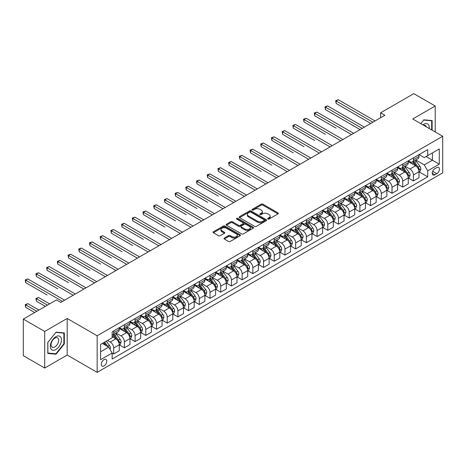 <?xml version="1.0" encoding="UTF-8"?>
<svg xmlns="http://www.w3.org/2000/svg" width="466" height="466" viewBox="0 0 466 466"><rect width="100%" height="100%" fill="white"/><g stroke="black" fill="none" stroke-linecap="round" stroke-linejoin="round"><path stroke-width="0.7" d="M267.898 219.037A0.833 0.478 0 0 0 269.074 219.037L278.01 213.877A1.188 0.687 0 0 0 278.353 213.393A1.188 0.687 0 0 0 278.01 212.91L262.876 204.172A1.188 0.687 0 0 0 261.193 204.172L252.263 209.327A0.833 0.478 0 0 0 252.019 209.671A0.833 0.478 0 0 0 252.263 210.009A0.833 0.478 0 0 0 253.44 210.009L254.599 209.339A3.804 2.196 0 0 1 259.976 209.339L261.24 210.067A3.804 2.196 0 0 1 262.352 211.622A3.804 2.196 0 0 1 261.24 213.172L260.08 213.842A0.833 0.478 0 0 0 259.836 214.179A0.833 0.478 0 0 0 260.08 214.523A0.833 0.478 0 0 0 261.257 214.523L262.416 213.853A3.804 2.196 0 0 1 267.793 213.853L269.057 214.581A3.804 2.196 0 0 1 270.169 216.137A3.804 2.196 0 0 1 269.057 217.686L267.898 218.356A0.833 0.478 0 0 0 267.653 218.694A0.833 0.478 0 0 0 267.898 219.037L267.898 218.356M104.011 365.938A3.874 2.237 120 0 0 106.545 362.519A3.874 2.237 120 0 0 105.951 359.414A3.874 2.237 120 0 0 104.011 359.606A3.874 2.237 120 0 0 101.477 363.02A3.874 2.237 120 0 0 102.071 366.125A3.874 2.237 120 0 0 104.011 365.938M224.297 238.044A1.188 0.687 0 0 0 223.948 238.534A1.188 0.687 0 0 0 224.297 239.017L228.538 241.47A1.188 0.687 0 0 0 230.221 241.47L240.141 235.744A1.188 0.687 0 0 0 240.485 235.254A1.188 0.687 0 0 0 240.141 234.771L225.008 226.033A1.188 0.687 0 0 0 223.331 226.033L213.411 231.759A1.188 0.687 0 0 0 213.061 232.249A1.188 0.687 0 0 0 213.411 232.732L218.537 235.691A1.188 0.687 0 0 0 220.22 235.691L224.461 233.239A1.188 0.687 0 0 0 224.81 232.755A1.188 0.687 0 0 0 224.461 232.272L221.921 230.804A3.18 1.835 0 0 1 220.989 229.505A3.18 1.835 0 0 1 222.952 227.81A3.18 1.835 0 0 1 226.418 228.206L236.379 233.955A3.18 1.835 0 0 1 237.31 235.254A3.18 1.835 0 0 1 235.347 236.949A3.18 1.835 0 0 1 231.882 236.553L230.221 235.598A1.188 0.687 0 0 0 228.538 235.598L224.297 238.044L224.297 239.017M67.186 318.47L44.707 331.448L23.3 319.088L23.3 355.675L44.707 368.035L67.186 355.057L97.161 372.363L97.161 335.776L67.186 318.47L67.186 355.057M435.209 131.954L435.209 105.998L412.73 118.976L442.7 136.282L97.161 335.776M435.209 105.998L413.796 93.637L380.617 112.795L380.617 117.741M23.3 319.088L56.485 299.929L60.766 302.405L384.899 115.265L380.617 112.795M254.681 226.377A1.188 0.687 0 0 0 256.364 226.377L266.278 220.651A1.188 0.687 0 0 0 266.628 220.162A1.188 0.687 0 0 0 266.278 219.678L251.151 210.941A1.188 0.687 0 0 0 249.467 210.941L239.553 216.667A1.188 0.687 0 0 0 239.204 217.156A1.188 0.687 0 0 0 239.553 217.639L254.681 226.377M236.984 219.212A0.833 0.478 0 0 1 237.829 219.335L237.829 218.344L253.213 227.222A1.188 0.687 0 0 1 253.556 227.711A1.188 0.687 0 0 1 253.213 228.194L243.293 233.92A1.188 0.687 0 0 1 241.609 233.92L226.482 225.183L226.482 224.216A1.188 0.687 0 0 0 226.132 224.699A1.188 0.687 0 0 0 226.482 225.183M226.482 224.216L230.722 221.764A1.188 0.687 0 0 1 232.406 221.764L238.54 225.305A1.188 0.687 0 0 0 240.223 225.305L243.036 223.68A1.188 0.687 0 0 0 243.386 223.197A1.188 0.687 0 0 0 243.036 222.713L236.652 219.02A0.833 0.478 0 0 1 236.408 218.682A0.833 0.478 0 0 1 236.92 218.239A0.833 0.478 0 0 1 237.829 218.344M436.793 167.579L434.906 168.663A3.757 2.167 120 0 0 432.454 171.971A3.757 2.167 120 0 0 433.031 174.983A3.757 2.167 120 0 0 434.906 174.797L436.793 173.707A3.757 2.167 120 0 0 439.246 170.399A3.757 2.167 120 0 0 438.669 167.393A3.757 2.167 120 0 0 436.793 167.579M97.161 372.363L442.7 172.869L442.7 136.282M419.109 154.601L424.287 157.59L427.712 155.615L427.712 149.627L112.149 331.821L112.149 337.803L100.586 344.479L100.586 359.705L112.149 353.03L112.149 359.012L427.712 176.824L427.712 170.841L424.287 164.906L415.771 159.989M427.712 155.615L439.275 148.939L439.275 164.166L427.712 170.841M44.707 331.448L44.707 368.035M426.087 156.553L432.425 160.211L432.425 152.895L439.275 148.939M424.287 164.906L432.425 160.211L439.275 164.166M100.586 351.795L108.724 347.1L102.386 343.442M112.149 353.082L113.687 353.968L113.687 347.986A4.846 2.796 -120 0 0 110.261 342.056L107.524 340.471M113.687 353.968L119.255 350.758L119.255 344.776A4.846 2.796 -120 0 0 115.83 338.84L112.149 336.714M119.383 344.898L124.393 347.787L124.393 341.805A4.846 2.796 -120 0 0 120.968 335.875L116.051 333.033M124.393 347.787L129.962 344.578L129.962 338.596A4.846 2.796 -120 0 0 126.536 332.66L119.255 328.46M130.09 338.718L135.099 341.613L135.099 335.625A4.846 2.796 -120 0 0 131.674 329.695L126.752 326.852M135.099 341.613L140.662 338.398L140.662 332.415A4.846 2.796 -120 0 0 137.237 326.48L129.962 322.28M140.79 332.538L145.8 335.433L145.8 329.45A4.846 2.796 -120 0 0 142.375 323.515L137.458 320.678M145.8 335.433L151.368 332.217L151.368 326.235A4.846 2.796 -120 0 0 147.943 320.299L140.662 316.099M151.497 326.357L156.506 329.252L156.506 323.27A4.846 2.796 -120 0 0 153.081 317.334L148.165 314.498M156.506 329.252L162.075 326.037L162.075 320.055A4.846 2.796 -120 0 0 158.65 314.119L151.368 309.919M162.203 320.177L167.212 323.072L167.212 317.09A4.846 2.796 -120 0 0 163.787 311.154L158.865 308.317M167.212 323.072L172.775 319.857L172.775 313.874A4.846 2.796 -120 0 0 169.35 307.939L162.075 303.739M172.903 313.997L177.913 316.892L177.913 310.909A4.846 2.796 -120 0 0 174.488 304.974L169.572 302.137M177.913 316.892L183.482 313.676L183.482 307.694A4.846 2.796 -120 0 0 180.057 301.758L172.775 297.558M183.61 307.816L188.619 310.711L188.619 304.729A4.846 2.796 -120 0 0 185.194 298.793L180.278 295.957M188.619 310.711L194.188 307.496L194.188 301.514A4.846 2.796 -120 0 0 190.763 295.578L183.482 291.378M194.316 301.636L199.326 304.531L199.326 298.549A4.846 2.796 -120 0 0 195.901 292.613L190.978 289.776M199.326 304.531L204.889 301.316L204.889 295.333A4.846 2.796 -120 0 0 201.463 289.398L194.188 285.198M205.017 295.456L210.026 298.351L210.026 292.368A4.846 2.796 -120 0 0 206.601 286.433L201.685 283.596M210.026 298.351L215.595 295.135L215.595 289.153A4.846 2.796 -120 0 0 212.17 283.217L204.889 279.017M215.723 289.275L220.733 292.17L220.733 286.188A4.846 2.796 -120 0 0 217.307 280.252L212.391 277.416M220.733 292.17L226.301 288.955L226.301 282.973A4.846 2.796 -120 0 0 222.876 277.037L215.595 272.837M226.429 283.095L231.439 285.99L231.439 280.008A4.846 2.796 -120 0 0 228.014 274.072L223.092 271.235M231.439 285.99L237.002 282.775L237.002 276.792A4.846 2.796 -120 0 0 233.577 270.863L226.301 266.657M237.13 276.915L242.139 279.81L242.139 273.827A4.846 2.796 -120 0 0 238.714 267.892L233.798 265.055M242.139 279.81L247.708 276.594L247.708 270.612A4.846 2.796 -120 0 0 244.283 264.682L237.002 260.477M247.836 270.734L252.846 273.629L252.846 267.647A4.846 2.796 -120 0 0 249.421 261.711L244.504 258.875M252.846 273.629L258.414 270.414L258.414 264.432A4.846 2.796 -120 0 0 254.989 258.502L247.708 254.296M258.543 264.554L263.552 267.449L263.552 261.467A4.846 2.796 -120 0 0 260.127 255.531L255.205 252.694M263.552 267.449L269.115 264.234L269.115 258.251A4.846 2.796 -120 0 0 265.69 252.322L258.414 248.116M269.243 258.374L274.253 261.269L274.253 255.286A4.846 2.796 -120 0 0 270.828 249.351L265.911 246.514M274.253 261.269L279.821 258.053L279.821 252.071A4.846 2.796 -120 0 0 276.396 246.141L269.115 241.936M279.95 252.193L284.959 255.088L284.959 249.106A4.846 2.796 -120 0 0 281.534 243.17L276.618 240.334M284.959 255.088L290.528 251.873L290.528 245.891A4.846 2.796 -120 0 0 287.103 239.961L279.821 235.755M290.656 246.013L295.665 248.908L295.665 242.926A4.846 2.796 -120 0 0 292.24 236.99L287.318 234.153M295.665 248.908L301.228 245.693L301.228 239.71A4.846 2.796 -120 0 0 297.803 233.781L290.528 229.575M301.356 239.833L306.366 242.728L306.366 236.745A4.846 2.796 -120 0 0 302.941 230.81L298.024 227.973M306.366 242.728L311.935 239.512L311.935 233.53A4.846 2.796 -120 0 0 308.509 227.6L301.228 223.395M312.063 233.652L317.072 236.547L317.072 230.565A4.846 2.796 -120 0 0 313.647 224.629L308.731 221.793M317.072 236.547L322.641 233.332L322.641 227.35A4.846 2.796 -120 0 0 319.216 221.42L311.935 217.214M322.769 227.478L327.779 230.367L327.779 224.385A4.846 2.796 -120 0 0 324.353 218.449L319.431 215.612M327.779 230.367L333.341 227.152L333.341 221.169A4.846 2.796 -120 0 0 329.916 215.24L322.641 211.034M333.47 221.298L338.479 224.187L338.479 218.205A4.846 2.796 -120 0 0 335.054 212.275L330.138 209.432M338.479 224.187L344.048 220.971L344.048 214.989A4.846 2.796 -120 0 0 340.623 209.059L333.341 204.854M344.176 215.117L349.185 218.006L349.185 212.024A4.846 2.796 -120 0 0 345.76 206.094L340.844 203.252M349.185 218.006L354.754 214.791L354.754 208.809A4.846 2.796 -120 0 0 351.329 202.879L344.048 198.673M354.882 208.937L359.892 211.826L359.892 205.844A4.846 2.796 -120 0 0 356.467 199.914L351.545 197.071M359.892 211.826L365.455 208.611L365.455 202.628A4.846 2.796 -120 0 0 362.03 196.699L354.754 192.493M365.583 202.757L370.592 205.646L370.592 199.664A4.846 2.796 -120 0 0 367.167 193.734L362.251 190.891M370.592 205.646L376.161 202.43L376.161 196.448A4.846 2.796 -120 0 0 372.736 190.518L365.455 186.313M376.289 196.576L381.299 199.465L381.299 193.483A4.846 2.796 -120 0 0 377.874 187.553L372.957 184.711M381.299 199.465L386.867 196.256L386.867 190.268A4.846 2.796 -120 0 0 383.442 184.338L376.161 180.132M386.996 190.396L392.005 193.285L392.005 187.303A4.846 2.796 -120 0 0 388.58 181.373L383.658 178.53M392.005 193.285L397.568 190.076L397.568 184.087A4.846 2.796 -120 0 0 394.143 178.158L386.867 173.952M397.696 184.216L402.706 187.105L402.706 181.123A4.846 2.796 -120 0 0 399.28 175.193L394.364 172.35M402.706 187.105L408.274 183.895L408.274 177.913A4.846 2.796 -120 0 0 404.849 171.977L397.568 167.777M408.402 178.035L413.412 180.925L413.412 174.942A4.846 2.796 -120 0 0 409.987 169.012L405.07 166.17M413.412 180.925L418.981 177.715L418.981 171.733A4.846 2.796 -120 0 0 415.555 165.797L408.274 161.597M408.402 160.776L409.987 161.696A4.846 2.796 -120 0 0 412.41 161.935A4.846 2.796 -120 0 0 413.412 159.716L413.412 157.887M397.696 166.956L399.28 167.871A4.846 2.796 -120 0 0 401.704 168.115A4.846 2.796 -120 0 0 402.706 165.896L402.706 164.067M386.996 173.136L388.58 174.051A4.846 2.796 -120 0 0 391.003 174.296A4.846 2.796 -120 0 0 392.005 172.076L392.005 170.247M376.289 179.317L377.874 180.231A4.846 2.796 -120 0 0 380.297 180.476A4.846 2.796 -120 0 0 381.299 178.257L381.299 176.428M365.583 185.497L367.167 186.412A4.846 2.796 -120 0 0 369.59 186.656A4.846 2.796 -120 0 0 370.592 184.437L370.592 182.608M354.882 191.677L356.467 192.592A4.846 2.796 -120 0 0 358.89 192.837A4.846 2.796 -120 0 0 359.892 190.617L359.892 188.788M344.176 197.858L345.76 198.772A4.846 2.796 -120 0 0 348.184 199.017A4.846 2.796 -120 0 0 349.185 196.798L349.185 194.969M333.47 204.038L335.054 204.953A4.846 2.796 -120 0 0 337.477 205.191A4.846 2.796 -120 0 0 338.479 202.978L338.479 201.149M322.769 210.218L324.353 211.133A4.846 2.796 -120 0 0 326.777 211.372A4.846 2.796 -120 0 0 327.779 209.158L327.779 207.329M312.063 216.399L313.647 217.313A4.846 2.796 -120 0 0 316.07 217.552A4.846 2.796 -120 0 0 317.072 215.339L317.072 213.51M301.356 222.579L302.941 223.494A4.846 2.796 -120 0 0 305.364 223.732A4.846 2.796 -120 0 0 306.366 221.519L306.366 219.69M290.656 228.759L292.24 229.674A4.846 2.796 -120 0 0 294.658 229.913A4.846 2.796 -120 0 0 295.665 227.699L295.665 225.87M279.95 234.94L281.534 235.854A4.846 2.796 -120 0 0 283.957 236.093A4.846 2.796 -120 0 0 284.959 233.88L284.959 232.051M269.243 241.12L270.828 242.035A4.846 2.796 -120 0 0 273.251 242.273A4.846 2.796 -120 0 0 274.253 240.06L274.253 238.231M258.543 247.3L260.127 248.215A4.846 2.796 -120 0 0 262.544 248.454A4.846 2.796 -120 0 0 263.552 246.24L263.552 244.411M247.836 253.481L249.421 254.395A4.846 2.796 -120 0 0 251.844 254.634A4.846 2.796 -120 0 0 252.846 252.421L252.846 250.586M237.13 259.661L238.714 260.576A4.846 2.796 -120 0 0 241.138 260.814A4.846 2.796 -120 0 0 242.139 258.601L242.139 256.766M226.429 265.841L228.014 266.756A4.846 2.796 -120 0 0 230.431 266.995A4.846 2.796 -120 0 0 231.439 264.775L231.439 262.946M215.723 272.022L217.307 272.936A4.846 2.796 -120 0 0 219.731 273.175A4.846 2.796 -120 0 0 220.733 270.956L220.733 269.127M205.017 278.202L206.601 279.117A4.846 2.796 -120 0 0 209.024 279.355A4.846 2.796 -120 0 0 210.026 277.136L210.026 275.307M194.316 284.382L195.901 285.297A4.846 2.796 -120 0 0 198.318 285.536A4.846 2.796 -120 0 0 199.326 283.316L199.326 281.487M183.61 290.563L185.194 291.477A4.846 2.796 -120 0 0 187.617 291.716A4.846 2.796 -120 0 0 188.619 289.497L188.619 287.668M172.903 296.743L174.488 297.658A4.846 2.796 -120 0 0 176.911 297.896A4.846 2.796 -120 0 0 177.913 295.677L177.913 293.848M162.203 302.923L163.787 303.838A4.846 2.796 -120 0 0 166.205 304.077A4.846 2.796 -120 0 0 167.212 301.857L167.212 300.028M151.497 309.104L153.081 310.018A4.846 2.796 -120 0 0 155.504 310.257A4.846 2.796 -120 0 0 156.506 308.038L156.506 306.209M140.79 315.284L142.375 316.198A4.846 2.796 -120 0 0 144.798 316.437A4.846 2.796 -120 0 0 145.8 314.218L145.8 312.389M130.09 321.464L131.674 322.379A4.846 2.796 -120 0 0 134.091 322.618A4.846 2.796 -120 0 0 135.099 320.398L135.099 318.569M119.383 327.645L120.968 328.559A4.846 2.796 -120 0 0 123.391 328.798A4.846 2.796 -120 0 0 124.393 326.579L124.393 324.75M419.109 171.855L427.712 176.824M412.41 161.935L417.973 158.72A4.846 2.796 -120 0 0 418.981 156.5L418.981 154.671M401.704 168.115L407.272 164.9A4.846 2.796 -120 0 0 408.274 162.681L408.274 160.852M391.003 174.296L396.566 171.08A4.846 2.796 -120 0 0 397.568 168.861L397.568 167.032M380.297 180.476L385.86 177.261A4.846 2.796 -120 0 0 386.867 175.041L386.867 173.212M369.59 186.656L375.159 183.441A4.846 2.796 -120 0 0 376.161 181.222L376.161 179.393M358.89 192.837L364.453 189.621A4.846 2.796 -120 0 0 365.455 187.402L365.455 185.573M348.184 199.017L353.746 195.802A4.846 2.796 -120 0 0 354.754 193.582L354.754 191.753M337.477 205.191L343.046 201.982A4.846 2.796 -120 0 0 344.048 199.763L344.048 197.934M326.777 211.372L332.34 208.162A4.846 2.796 -120 0 0 333.341 205.943L333.341 204.114M316.07 217.552L321.633 214.343A4.846 2.796 -120 0 0 322.641 212.123L322.641 210.294M305.364 223.732L310.933 220.523A4.846 2.796 -120 0 0 311.935 218.304L311.935 216.474M294.658 229.913L300.226 226.703A4.846 2.796 -120 0 0 301.228 224.484L301.228 222.655M283.957 236.093L289.52 232.884A4.846 2.796 -120 0 0 290.528 230.664L290.528 228.835M273.251 242.273L278.819 239.064A4.846 2.796 -120 0 0 279.821 236.845L279.821 235.015M262.544 248.454L268.113 245.244A4.846 2.796 -120 0 0 269.115 243.025L269.115 241.196M251.844 254.634L257.407 251.424A4.846 2.796 -120 0 0 258.414 249.205L258.414 247.376M241.138 260.814L246.706 257.605A4.846 2.796 -120 0 0 247.708 255.385L247.708 253.556M230.431 266.995L236 263.779A4.846 2.796 -120 0 0 237.002 261.566L237.002 259.737M219.731 273.175L225.294 269.96A4.846 2.796 -120 0 0 226.301 267.746L226.301 265.917M209.024 279.355L214.593 276.14A4.846 2.796 -120 0 0 215.595 273.926L215.595 272.097M198.318 285.536L203.887 282.32A4.846 2.796 -120 0 0 204.889 280.107L204.889 278.278M187.617 291.716L193.18 288.501A4.846 2.796 -120 0 0 194.188 286.287L194.188 284.458M176.911 297.896L182.48 294.681A4.846 2.796 -120 0 0 183.482 292.467L183.482 290.638M166.205 304.077L171.773 300.861A4.846 2.796 -120 0 0 172.775 298.648L172.775 296.819M155.504 310.257L161.067 307.042A4.846 2.796 -120 0 0 162.075 304.828L162.075 302.999M144.798 316.437L150.367 313.222A4.846 2.796 -120 0 0 151.368 311.008L151.368 309.174M134.091 322.618L139.66 319.402A4.846 2.796 -120 0 0 140.662 317.189L140.662 315.354M123.391 328.798L128.954 325.583A4.846 2.796 -120 0 0 129.962 323.363L129.962 321.534M112.149 335.171A4.846 2.796 -120 0 0 112.685 334.978L118.253 331.763A4.846 2.796 -120 0 0 119.255 329.544L119.255 327.715M112.685 334.978A4.846 2.796 -120 0 0 113.687 332.759L113.687 330.93M108.724 347.1L112.149 353.03M432.122 130.177L432.122 120.56L423.862 119.826L420.798 123.636M47.794 353.473L56.054 354.212L64.32 343.931L64.32 332.91L56.054 332.176L47.794 342.452L47.794 353.473M63.889 343.681L64.32 343.931M55.18 353.706L56.054 354.212M268.23 219.154L269.057 218.676A3.804 2.196 0 0 0 270.169 217.121L270.169 216.137M262.352 211.622L262.352 212.613A3.804 2.196 0 0 1 261.24 214.162L260.412 214.64M277.992 213.888L262.876 205.162A1.188 0.687 0 0 0 261.193 205.162L252.595 210.125M266.267 220.657L251.151 211.931A1.188 0.687 0 0 0 249.467 211.931L239.565 217.651L239.553 216.667M264.181 220.505A0.833 0.478 0 0 0 264.426 220.162A0.833 0.478 0 0 0 264.181 219.824L250.9 212.158A0.833 0.478 0 0 0 249.724 212.158L248.5 212.857A3.804 2.196 0 0 0 247.388 214.412A3.804 2.196 0 0 0 248.5 215.968L257.582 221.204A3.804 2.196 0 0 0 262.958 221.204L264.181 220.505L264.181 221.49A0.833 0.478 0 0 0 264.426 221.152L264.426 220.162M247.388 214.412L247.388 215.403A3.804 2.196 0 0 0 248.5 216.952L248.5 215.968M264.181 221.49L262.958 222.195A3.804 2.196 0 0 1 257.582 222.195L248.5 216.952M226.493 225.195L230.722 222.754L230.722 221.764M243.386 223.197L243.386 224.187A1.188 0.687 0 0 1 243.036 224.67L240.223 226.295A1.188 0.687 0 0 1 238.54 226.295L232.406 222.754A1.188 0.687 0 0 0 230.722 222.754M237.829 219.335L253.195 228.206M244.912 228.981A3.18 1.835 0 0 0 248.372 229.383A3.18 1.835 0 0 0 250.335 227.688A3.18 1.835 0 0 0 249.409 226.389L245.897 224.362A1.188 0.687 0 0 0 244.219 224.362L241.4 225.987A1.188 0.687 0 0 0 241.05 226.47A1.188 0.687 0 0 0 241.4 226.959L244.912 228.981L244.912 229.971A3.18 1.835 0 0 0 248.372 230.373A3.18 1.835 0 0 0 250.335 228.672L250.335 227.688M241.05 226.47L241.05 227.46A1.188 0.687 0 0 0 241.4 227.944L241.4 226.959M244.912 229.971L241.4 227.944M237.31 235.254L237.31 236.245A3.18 1.835 0 0 1 235.347 237.94A3.18 1.835 0 0 1 231.882 237.544L230.221 236.582A1.188 0.687 0 0 0 228.538 236.582L224.309 239.023M220.989 229.505L220.989 230.495A3.18 1.835 0 0 0 221.921 231.794L221.921 230.804M224.449 233.25L221.921 231.794M240.141 234.771L240.141 235.744L225.008 227.024A1.188 0.687 0 0 0 223.331 227.024L213.422 232.744M418.981 171.931L420.006 171.337L420.862 168.861A3.21 1.852 -120 0 0 419.837 166.129L416.342 161.457A9.268 5.347 -120 0 0 415.328 160.246M411.851 163.659A9.268 5.347 -120 0 0 409.952 161.673M418.689 169.962L419.132 169.001A3.21 1.852 -120 0 0 418.212 167.067L414.711 162.395A9.268 5.347 -120 0 0 413.703 161.189M412.841 161.685A7.689 4.439 60 0 1 414.099 163.117L417.064 167.073M336.126 128.15L314.719 115.789L314.719 113.314L316.857 112.079L353.642 133.317M412.672 161.778A9.268 5.347 60 0 1 413.686 162.989L416.01 166.094M372.905 122.191L336.126 100.953L338.269 99.718L375.048 120.956M370.767 123.426L336.126 103.429L336.126 100.953L335.654 100.685L338.269 99.718M336.126 103.429L335.654 100.685M408.274 178.105L409.299 177.517L410.156 175.041A3.21 1.852 -120 0 0 409.136 172.309L405.636 167.638A9.268 5.347 -120 0 0 404.622 166.426M401.144 169.84A9.268 5.347 -120 0 0 399.245 167.853M407.983 176.142L408.426 175.181A3.21 1.852 -120 0 0 407.505 173.247L404.01 168.576A9.268 5.347 -120 0 0 402.997 167.37M402.135 167.865A7.689 4.439 60 0 1 403.399 169.298L406.358 173.253M325.419 134.33L304.013 121.97L304.013 119.494L306.156 118.259L342.935 139.491M401.972 167.958A9.268 5.347 60 0 1 402.979 169.17L405.309 172.274M397.568 184.286L398.599 183.697L399.455 181.222A3.21 1.852 -120 0 0 398.43 178.49L394.929 173.818A9.268 5.347 -120 0 0 393.921 172.606M390.438 176.02A9.268 5.347 -120 0 0 388.545 174.034M397.277 182.323L397.719 181.361A3.21 1.852 -120 0 0 396.805 179.427L393.304 174.756A9.268 5.347 -120 0 0 392.29 173.55M391.428 174.045A7.689 4.439 60 0 1 392.692 175.478L395.651 179.433M314.719 140.511L293.306 128.15L293.306 125.674L295.45 124.439L332.229 145.672M391.265 174.138A9.268 5.347 60 0 1 392.273 175.35L394.603 178.455M386.867 190.466L387.893 189.878L388.749 187.402A3.21 1.852 -120 0 0 387.724 184.67L384.229 179.998A9.268 5.347 -120 0 0 383.215 178.787M379.738 182.2A9.268 5.347 -120 0 0 377.839 180.214M386.576 188.503L387.019 187.542A3.21 1.852 -120 0 0 386.098 185.608L382.598 180.936A9.268 5.347 -120 0 0 381.59 179.73M380.728 180.225A7.689 4.439 60 0 1 381.986 181.658L384.951 185.614M304.013 146.691L282.606 134.33L282.606 131.855L284.743 130.62L321.528 151.852M380.559 180.319A9.268 5.347 60 0 1 381.572 181.53L383.897 184.635M362.204 128.371L325.419 107.133L327.563 105.899L364.342 127.136M360.061 129.606L325.419 109.609L325.419 107.133L324.953 106.865L327.563 105.899M325.419 109.609L324.953 106.865M351.498 134.552L314.247 113.046L316.857 112.079M314.719 115.789L314.247 113.046M340.792 140.732L303.541 119.226L306.156 118.259M304.013 121.97L303.541 119.226M376.161 196.646L377.186 196.058L378.043 193.582A3.21 1.852 -120 0 0 377.023 190.85L373.522 186.179A9.268 5.347 -120 0 0 372.509 184.967M369.031 188.38A9.268 5.347 -120 0 0 367.132 186.394M375.87 194.683L376.312 193.722A3.21 1.852 -120 0 0 375.392 191.788L371.897 187.116A9.268 5.347 -120 0 0 370.884 185.911M370.021 186.406A7.689 4.439 60 0 1 371.286 187.839L374.245 191.794M293.306 152.865L271.899 140.505L271.899 138.035L274.043 136.8L310.822 158.032M369.858 186.499A9.268 5.347 60 0 1 370.866 187.711L373.19 190.815M330.091 146.912L292.84 125.401L295.45 124.439M293.306 128.15L292.84 125.401M429.198 128.482A7.87 4.543 120 0 0 428.51 124.748A7.87 4.543 120 0 0 422.889 124.841M426.338 126.834A5.388 3.111 120 0 0 425.976 126.053A5.388 3.111 120 0 0 425.371 125.488A5.388 3.111 120 0 0 423.722 125.325M420.815 123.641L423.687 120.065L431.697 120.781L431.697 129.927M431.167 120.478L431.697 120.781M55.885 336.668A7.87 4.543 120 0 0 50.316 346.308A7.87 4.543 120 0 0 55.885 349.523A7.87 4.543 120 0 0 61.448 339.877A7.87 4.543 120 0 0 55.885 336.668M54.872 338.106A5.388 3.111 120 0 0 51.347 342.86A5.388 3.111 120 0 0 52.175 347.176A5.388 3.111 120 0 0 54.872 346.908A5.388 3.111 120 0 0 58.39 342.161A5.388 3.111 120 0 0 57.563 337.838A5.388 3.111 120 0 0 54.872 338.106M63.889 343.809L55.885 353.77L47.876 353.053L47.876 342.376L55.885 332.415L63.889 333.132L63.889 343.809M63.359 332.829L63.889 333.132M365.455 202.827L366.486 202.238L367.342 199.763A3.21 1.852 -120 0 0 366.317 197.031L362.816 192.359A9.268 5.347 -120 0 0 361.808 191.147M358.325 194.561A9.268 5.347 -120 0 0 356.432 192.575M365.163 200.863L365.606 199.902A3.21 1.852 -120 0 0 364.692 197.968L361.191 193.297A9.268 5.347 -120 0 0 360.177 192.085M359.315 192.586A7.689 4.439 60 0 1 360.579 194.019L363.538 197.974M282.606 159.046L261.193 146.685L261.193 144.215L263.337 142.98L300.116 164.213M359.152 192.679A9.268 5.347 60 0 1 360.16 193.891L362.49 196.996M319.385 153.093L282.134 131.581L284.743 130.62M282.606 134.33L282.134 131.581M354.754 209.007L355.779 208.413L356.636 205.943A3.21 1.852 -120 0 0 355.61 203.211L352.115 198.539A9.268 5.347 -120 0 0 351.102 197.328M347.624 200.741A9.268 5.347 -120 0 0 345.725 198.755M354.457 207.044L354.906 206.083A3.21 1.852 -120 0 0 353.985 204.149L350.484 199.477A9.268 5.347 -120 0 0 349.477 198.266M348.615 198.766A7.689 4.439 60 0 1 349.873 200.199L352.838 204.155M271.899 165.226L250.492 152.865L250.492 150.396L252.63 149.161L289.415 170.393M348.446 198.86A9.268 5.347 60 0 1 349.459 200.071L351.783 203.176M308.678 159.273L271.428 137.761L274.043 136.8M271.899 140.505L271.428 137.761M344.048 215.187L345.073 214.593L345.929 212.123A3.21 1.852 -120 0 0 344.91 209.391L341.409 204.72A9.268 5.347 -120 0 0 340.396 203.508M336.918 206.921A9.268 5.347 -120 0 0 335.019 204.935M343.757 213.224L344.199 212.263A3.21 1.852 -120 0 0 343.279 210.329L339.784 205.657A9.268 5.347 -120 0 0 338.77 204.446M337.908 204.947A7.689 4.439 60 0 1 339.172 206.38L342.131 210.335M261.193 171.406L239.786 159.046L239.786 156.576L241.93 155.341L278.709 176.573M337.745 205.04A9.268 5.347 60 0 1 338.753 206.252L341.077 209.356M297.978 165.453L260.727 143.942L263.337 142.98M261.193 146.685L260.727 143.942M333.341 221.367L334.372 220.773L335.229 218.304A3.21 1.852 -120 0 0 334.204 215.572L330.703 210.9A9.268 5.347 -120 0 0 329.695 209.688M326.212 213.102A9.268 5.347 -120 0 0 324.319 211.115M333.05 219.404L333.493 218.438A3.21 1.852 -120 0 0 332.578 216.509L329.078 211.838A9.268 5.347 -120 0 0 328.064 210.626M327.202 211.127A7.689 4.439 60 0 1 328.466 212.56L331.425 216.515M250.492 177.587L229.08 165.226L229.08 162.756L231.223 161.521L268.002 182.754M327.039 211.22A9.268 5.347 60 0 1 328.047 212.432L330.377 215.537M287.272 171.634L250.021 150.122L252.63 149.161M250.492 152.865L250.021 150.122M322.641 227.548L323.666 226.954L324.522 224.484A3.21 1.852 -120 0 0 323.497 221.752L320.002 217.08A9.268 5.347 -120 0 0 318.989 215.869M315.511 219.282A9.268 5.347 -120 0 0 313.612 217.296M322.344 225.585L322.792 224.618A3.21 1.852 -120 0 0 321.872 222.69L318.371 218.018A9.268 5.347 -120 0 0 317.363 216.806M316.501 217.307A7.689 4.439 60 0 1 317.76 218.74L320.725 222.696M239.786 183.767L218.379 171.406L218.379 168.937L220.517 167.702L257.302 188.934M316.332 217.401A9.268 5.347 60 0 1 317.346 218.612L319.67 221.717M276.565 177.808L239.314 156.302L241.93 155.341M239.786 159.046L239.314 156.302M311.935 233.728L312.96 233.134L313.816 230.664A3.21 1.852 -120 0 0 312.797 227.932L309.296 223.261A9.268 5.347 -120 0 0 308.282 222.049M304.805 225.457A9.268 5.347 -120 0 0 302.906 223.476M311.643 231.765L312.086 230.798A3.21 1.852 -120 0 0 311.166 228.87L307.671 224.198A9.268 5.347 -120 0 0 306.657 222.987M305.795 223.488A7.689 4.439 60 0 1 307.059 224.921L310.018 228.876M229.08 189.947L207.673 177.587L207.673 175.117L209.816 173.882L246.596 195.114M305.632 223.581A9.268 5.347 60 0 1 306.64 224.793L308.964 227.897M265.865 183.988L228.614 162.483L231.223 161.521M229.08 165.226L228.614 162.483M301.228 239.908L302.259 239.314L303.116 236.845A3.21 1.852 -120 0 0 302.09 234.113L298.59 229.441A9.268 5.347 -120 0 0 297.582 228.229M294.098 231.637A9.268 5.347 -120 0 0 292.205 229.656M300.937 237.945L301.38 236.978A3.21 1.852 -120 0 0 300.465 235.05L296.964 230.379A9.268 5.347 -120 0 0 295.951 229.167M295.089 229.668A7.689 4.439 60 0 1 296.353 231.101L299.312 235.056M218.379 196.128L196.967 183.767L196.967 181.297L199.11 180.062L235.889 201.295M294.926 229.761A9.268 5.347 60 0 1 295.933 230.973L298.263 234.078M255.158 190.169L217.907 168.663L220.517 167.702M218.379 171.406L217.907 168.663M290.528 246.089L291.553 245.495L292.409 243.025A3.21 1.852 -120 0 0 291.384 240.293L287.889 235.621A9.268 5.347 -120 0 0 286.875 234.41M283.398 237.817A9.268 5.347 -120 0 0 281.499 235.837M290.231 244.126L290.679 243.159A3.21 1.852 -120 0 0 289.759 241.231L286.258 236.559A9.268 5.347 -120 0 0 285.25 235.347M284.388 235.848A7.689 4.439 60 0 1 285.646 237.281L288.611 241.237M207.673 202.308L186.266 189.947L186.266 187.478L188.404 186.243L225.183 207.475M284.219 235.942A9.268 5.347 60 0 1 285.233 237.153L287.557 240.258M244.452 196.349L207.201 174.843L209.816 173.882M207.673 177.587L207.201 174.843M279.821 252.269L280.847 251.675L281.703 249.205A3.21 1.852 -120 0 0 280.683 246.473L277.183 241.802A9.268 5.347 -120 0 0 276.169 240.59M272.692 243.998A9.268 5.347 -120 0 0 270.793 242.017M279.53 250.306L279.973 249.339A3.21 1.852 -120 0 0 279.052 247.411L275.557 242.739A9.268 5.347 -120 0 0 274.544 241.528M273.682 242.029A7.689 4.439 60 0 1 274.946 243.462L277.905 247.417M196.967 208.488L175.56 196.128L175.56 193.658L177.703 192.423L214.482 213.655M273.519 242.122A9.268 5.347 60 0 1 274.526 243.334L276.851 246.438M233.751 202.529L196.501 181.024L199.11 180.062M196.967 183.767L196.501 181.024M269.115 258.449L270.146 257.855L271.002 255.385A3.21 1.852 -120 0 0 269.977 252.654L266.476 247.982A9.268 5.347 -120 0 0 265.469 246.77M261.985 250.178A9.268 5.347 -120 0 0 260.092 248.197M268.824 256.486L269.266 255.519A3.21 1.852 -120 0 0 268.352 253.591L264.851 248.92A9.268 5.347 -120 0 0 263.838 247.708M262.975 248.209A7.689 4.439 60 0 1 264.239 249.642L267.199 253.597M186.266 214.669L164.853 202.308L164.853 199.838L166.997 198.603L203.776 219.835M262.812 248.302A9.268 5.347 60 0 1 263.82 249.514L266.15 252.619M223.045 208.71L185.794 187.204L188.404 186.243M186.266 189.947L185.794 187.204M258.414 264.63L259.44 264.036L260.296 261.566A3.21 1.852 -120 0 0 259.271 258.834L255.77 254.162A9.268 5.347 -120 0 0 254.762 252.951M251.285 256.358A9.268 5.347 -120 0 0 249.386 254.378M258.117 262.667L258.566 261.7A3.21 1.852 -120 0 0 257.646 259.772L254.145 255.1A9.268 5.347 -120 0 0 253.137 253.888M252.275 254.389A7.689 4.439 60 0 1 253.533 255.822L256.498 259.778M175.56 220.849L154.153 208.488L154.153 206.019L156.291 204.784L193.07 226.016M252.106 254.483A9.268 5.347 60 0 1 253.12 255.694L255.444 258.799M212.339 214.89L175.088 193.384L177.703 192.423M175.56 196.128L175.088 193.384M247.708 270.81L248.733 270.216L249.59 267.746A3.21 1.852 -120 0 0 248.57 265.014L245.069 260.343A9.268 5.347 -120 0 0 244.056 259.131M240.578 262.539A9.268 5.347 -120 0 0 238.679 260.558M247.417 268.847L247.86 267.88A3.21 1.852 -120 0 0 246.939 265.952L243.438 261.28A9.268 5.347 -120 0 0 242.431 260.069M241.569 260.57A7.689 4.439 60 0 1 242.833 262.003L245.792 265.958M164.853 227.029L143.446 214.669L143.446 212.199L145.59 210.964L182.369 232.196M241.405 260.663A9.268 5.347 60 0 1 242.413 261.875L244.737 264.979M201.638 221.07L164.387 199.565L166.997 198.603M164.853 202.308L164.387 199.565M237.002 276.99L238.033 276.396L238.889 273.926A3.21 1.852 -120 0 0 237.864 271.195L234.363 266.523A9.268 5.347 -120 0 0 233.355 265.311M229.872 268.719A9.268 5.347 -120 0 0 227.979 266.738M236.711 275.027L237.153 274.06A3.21 1.852 -120 0 0 236.239 272.132L232.738 267.461A9.268 5.347 -120 0 0 231.724 266.249M230.862 266.75A7.689 4.439 60 0 1 232.126 268.183L235.085 272.138M154.153 233.21L132.74 220.849L132.74 218.379L134.884 217.144L171.663 238.376M230.699 266.843A9.268 5.347 60 0 1 231.707 268.055L234.037 271.16M190.932 227.251L153.681 205.745L156.291 204.784M154.153 208.488L153.681 205.745M226.301 283.171L227.326 282.577L228.183 280.107A3.21 1.852 -120 0 0 227.158 277.375L223.657 272.703A9.268 5.347 -120 0 0 222.649 271.492M219.171 274.899A9.268 5.347 -120 0 0 217.273 272.913M226.004 281.208L226.453 280.241A3.21 1.852 -120 0 0 225.532 278.313L222.032 273.641A9.268 5.347 -120 0 0 221.024 272.429M220.162 272.93A7.689 4.439 60 0 1 221.42 274.363L224.385 278.319M143.446 239.39L122.04 227.029L122.04 224.56L124.177 223.319L160.956 244.557M219.993 273.024A9.268 5.347 60 0 1 221.006 274.235L223.331 277.34M180.225 233.431L142.975 211.925L145.59 210.964M143.446 214.669L142.975 211.925M215.595 289.351L216.62 288.757L217.476 286.287A3.21 1.852 -120 0 0 216.451 283.555L212.956 278.884A9.268 5.347 -120 0 0 211.943 277.672M208.465 281.08A9.268 5.347 -120 0 0 206.566 279.093M215.304 287.382L215.746 286.421A3.21 1.852 -120 0 0 214.826 284.493L211.325 279.821A9.268 5.347 -120 0 0 210.317 278.61M209.455 279.111A7.689 4.439 60 0 1 210.719 280.544L213.678 284.493M132.74 245.57L111.333 233.21L111.333 230.74L113.477 229.499L150.256 250.737M209.292 279.204A9.268 5.347 60 0 1 210.3 280.416L212.624 283.52M169.525 239.611L132.274 218.105L134.884 217.144M132.74 220.849L132.274 218.105M204.889 295.531L205.92 294.937L206.776 292.467A3.21 1.852 -120 0 0 205.751 289.73L202.25 285.064A9.268 5.347 -120 0 0 201.242 283.852M197.759 287.26A9.268 5.347 -120 0 0 195.866 285.274M204.597 293.563L205.04 292.601A3.21 1.852 -120 0 0 204.12 290.673L200.625 286.002A9.268 5.347 -120 0 0 199.611 284.79M198.749 285.285A7.689 4.439 60 0 1 200.013 286.724L202.972 290.673M122.04 251.751L100.627 239.39L100.627 236.92L102.77 235.68L139.55 256.917M198.586 285.384A9.268 5.347 60 0 1 199.594 286.596L201.924 289.701M158.819 245.792L121.568 224.286L124.177 223.319M122.04 227.029L121.568 224.286M194.188 301.712L195.213 301.118L196.07 298.648A3.21 1.852 -120 0 0 195.044 295.91L191.543 291.244A9.268 5.347 -120 0 0 190.536 290.033M187.052 293.44A9.268 5.347 -120 0 0 185.159 291.454M193.891 299.743L194.339 298.782A3.21 1.852 -120 0 0 193.419 296.854L189.918 292.182A9.268 5.347 -120 0 0 188.911 290.97M188.048 291.466A7.689 4.439 60 0 1 189.307 292.904L192.272 296.854M111.333 257.931L89.926 245.57L89.926 243.101L92.064 241.86L128.843 263.098M187.88 291.565A9.268 5.347 60 0 1 188.893 292.776L191.217 295.881M148.112 251.972L110.861 230.466L113.477 229.499M111.333 233.21L110.861 230.466M183.482 307.892L184.507 307.298L185.363 304.828A3.21 1.852 -120 0 0 184.338 302.09L180.843 297.425A9.268 5.347 -120 0 0 179.829 296.213M176.352 299.621A9.268 5.347 -120 0 0 174.453 297.634M183.19 305.923L183.633 304.962A3.21 1.852 -120 0 0 182.713 303.034L179.212 298.362A9.268 5.347 -120 0 0 178.204 297.151M177.342 297.646A7.689 4.439 60 0 1 178.606 299.085L181.565 303.034M100.627 264.111L79.22 251.751L79.22 249.281L81.364 248.04L118.143 269.278M177.173 297.745A9.268 5.347 60 0 1 178.187 298.956L180.511 302.061M137.412 258.152L100.155 236.646L102.77 235.68M100.627 239.39L100.155 236.646M172.775 314.072L173.806 313.478L174.663 311.008A3.21 1.852 -120 0 0 173.637 308.271L170.137 303.605A9.268 5.347 -120 0 0 169.129 302.393M165.646 305.801A9.268 5.347 -120 0 0 163.752 303.815M172.484 312.103L172.927 311.142A3.21 1.852 -120 0 0 172.006 309.214L168.511 304.543A9.268 5.347 -120 0 0 167.498 303.331M166.636 303.826A7.689 4.439 60 0 1 167.9 305.265L170.859 309.214M89.926 270.292L68.514 257.931L68.514 255.461L70.657 254.22L107.436 275.458M166.473 303.925A9.268 5.347 60 0 1 167.48 305.137L169.81 308.242M126.705 264.333L89.455 242.827L92.064 241.86M89.926 245.57L89.455 242.827M162.075 320.253L163.1 319.659L163.956 317.189A3.21 1.852 -120 0 0 162.931 314.451L159.43 309.785A9.268 5.347 -120 0 0 158.423 308.574M154.939 311.981A9.268 5.347 -120 0 0 153.046 309.995M161.778 318.284L162.226 317.323A3.21 1.852 -120 0 0 161.306 315.395L157.805 310.723A9.268 5.347 -120 0 0 156.797 309.511M155.935 310.007A7.689 4.439 60 0 1 157.193 311.445L160.158 315.395M79.22 276.472L57.813 264.111L57.813 261.642L59.951 260.401L96.73 281.639M155.766 310.106A9.268 5.347 60 0 1 156.78 311.317L159.104 314.422M115.999 270.513L78.748 249.007L81.364 248.04M79.22 251.751L78.748 249.007M151.368 326.433L152.394 325.839L153.25 323.363A3.21 1.852 -120 0 0 152.225 320.631L148.73 315.96A9.268 5.347 -120 0 0 147.716 314.754M144.239 318.162A9.268 5.347 -120 0 0 142.34 316.175M151.077 324.464L151.52 323.503A3.21 1.852 -120 0 0 150.6 321.575L147.099 316.903A9.268 5.347 -120 0 0 146.091 315.692M145.229 316.187A7.689 4.439 60 0 1 146.493 317.626L149.452 321.575M68.514 282.652L47.107 270.292L47.107 267.816L49.25 266.581L86.029 287.819M145.06 316.286A9.268 5.347 60 0 1 146.074 317.497L148.398 320.602M105.299 276.693L68.042 255.187L70.657 254.22M68.514 257.931L68.042 255.187M140.662 332.613L141.693 332.019L142.549 329.544A3.21 1.852 -120 0 0 141.524 326.812L138.023 322.14A9.268 5.347 -120 0 0 137.016 320.934M133.532 324.342A9.268 5.347 -120 0 0 131.639 322.356M140.371 330.644L140.814 329.683A3.21 1.852 -120 0 0 139.893 327.755L136.398 323.084A9.268 5.347 -120 0 0 135.385 321.872M134.523 322.367A7.689 4.439 60 0 1 135.787 323.806L138.746 327.755M57.813 288.833L36.4 276.472L36.4 273.996L38.544 272.761L75.323 293.999M134.359 322.466A9.268 5.347 60 0 1 135.367 323.678L137.697 326.783M94.592 282.874L57.341 261.368L59.951 260.401M57.813 264.111L57.341 261.368M129.962 338.794L130.987 338.2L131.843 335.724A3.21 1.852 -120 0 0 130.818 332.992L127.317 328.32A9.268 5.347 -120 0 0 126.309 327.115M122.826 330.522A9.268 5.347 -120 0 0 120.933 328.536M129.665 336.825L130.107 335.864A3.21 1.852 -120 0 0 129.193 333.936L125.692 329.264A9.268 5.347 -120 0 0 124.684 328.052M123.822 328.547A7.689 4.439 60 0 1 125.08 329.986L128.045 333.936M47.107 295.013L25.7 282.652L25.7 280.177L27.838 278.942L64.617 300.18M123.653 328.647A9.268 5.347 60 0 1 124.667 329.858L126.991 332.963M83.886 289.054L46.635 267.548L49.25 266.581M47.107 270.292L46.635 267.548M119.255 344.974L120.28 344.38L121.137 341.904A3.21 1.852 -120 0 0 120.111 339.172L116.617 334.501A9.268 5.347 -120 0 0 115.603 333.295M118.964 343.005L119.407 342.044A3.21 1.852 -120 0 0 118.486 340.116L114.986 335.444A9.268 5.347 -120 0 0 113.978 334.233M113.116 334.728A7.689 4.439 60 0 1 114.38 336.167L117.339 340.116M49.635 303.884L38.544 297.483L36.4 298.718L36.4 301.193L45.353 306.36M112.947 334.827A9.268 5.347 60 0 1 113.96 336.038L116.284 339.143M36.4 301.193L35.929 298.45L47.491 305.125M35.929 298.45L38.544 297.483M73.185 295.234L35.929 273.728L38.544 272.761M36.4 276.472L35.929 273.728M110.005 349.325L110.436 348.085A3.21 1.852 -120 0 0 109.411 345.353L106.289 341.188M38.928 310.065L27.838 303.663L25.7 304.898L25.7 307.374L34.647 312.54M108.077 346.727A3.21 1.852 -120 0 0 107.78 346.29L104.658 342.126M103.854 342.592L106.102 345.586M103.633 342.72L105.537 345.259M25.7 307.374L25.228 304.63L36.785 311.3M25.228 304.63L27.838 303.663M62.479 301.415L25.228 279.909L27.838 278.942M25.7 282.652L25.228 279.909M110.261 342.056L115.83 338.84M120.968 335.875L126.536 332.66M131.674 329.695L137.237 326.48M142.375 323.515L147.943 320.299M153.081 317.334L158.65 314.119M163.787 311.154L169.35 307.939M174.488 304.974L180.057 301.758M185.194 298.793L190.763 295.578M195.901 292.613L201.463 289.398M206.601 286.433L212.17 283.217M217.307 280.252L222.876 277.037M228.014 274.072L233.577 270.863M238.714 267.892L244.283 264.682M249.421 261.711L254.989 258.502M260.127 255.531L265.69 252.322M270.828 249.351L276.396 246.141M281.534 243.17L287.103 239.961M292.24 236.99L297.803 233.781M302.941 230.81L308.509 227.6M313.647 224.629L319.216 221.42M324.353 218.449L329.916 215.24M335.054 212.275L340.623 209.059M345.76 206.094L351.329 202.879M356.467 199.914L362.03 196.699M367.167 193.734L372.736 190.518M377.874 187.553L383.442 184.338M388.58 181.373L394.143 178.158M399.28 175.193L404.849 171.977M409.987 169.012L415.555 165.797M413.412 159.716L418.981 156.5M413.412 174.942L418.981 171.733M402.706 181.123L408.274 177.913M402.706 165.896L408.274 162.681M392.005 187.303L397.568 184.087M392.005 172.076L397.568 168.861M381.299 193.483L386.867 190.268M381.299 178.257L386.867 175.041M370.592 199.664L376.161 196.448M370.592 184.437L376.161 181.222M359.892 205.844L365.455 202.628M359.892 190.617L365.455 187.402M349.185 212.024L354.754 208.809M349.185 196.798L354.754 193.582M338.479 218.205L344.048 214.989M338.479 202.978L344.048 199.763M327.779 224.385L333.341 221.169M327.779 209.158L333.341 205.943M317.072 230.565L322.641 227.35M317.072 215.339L322.641 212.123M306.366 236.745L311.935 233.53M306.366 221.519L311.935 218.304M295.665 242.926L301.228 239.71M295.665 227.699L301.228 224.484M284.959 249.106L290.528 245.891M284.959 233.88L290.528 230.664M274.253 255.286L279.821 252.071M274.253 240.06L279.821 236.845M263.552 261.467L269.115 258.251M263.552 246.24L269.115 243.025M252.846 267.647L258.414 264.432M252.846 252.421L258.414 249.205M242.139 273.827L247.708 270.612M242.139 258.601L247.708 255.385M231.439 280.008L237.002 276.792M231.439 264.775L237.002 261.566M220.733 286.188L226.301 282.973M220.733 270.956L226.301 267.746M210.026 292.368L215.595 289.153M210.026 277.136L215.595 273.926M199.326 298.549L204.889 295.333M199.326 283.316L204.889 280.107M188.619 304.729L194.188 301.514M188.619 289.497L194.188 286.287M177.913 310.909L183.482 307.694M177.913 295.677L183.482 292.467M167.212 317.09L172.775 313.874M167.212 301.857L172.775 298.648M156.506 323.27L162.075 320.055M156.506 308.038L162.075 304.828M145.8 329.45L151.368 326.235M145.8 314.218L151.368 311.008M135.099 335.625L140.662 332.415M135.099 320.398L140.662 317.189M124.393 341.805L129.962 338.596M124.393 326.579L129.962 323.363M113.687 347.986L119.255 344.776M113.687 332.759L119.255 329.544M432.687 171.337L436.793 173.707M432.25 173.265L434.906 174.797M269.057 218.676L269.057 217.686M260.08 214.523L260.08 213.842M261.24 214.162L261.24 213.172M252.263 210.009L252.263 209.327M261.193 205.162L261.193 204.172M262.876 205.162L262.876 204.172M278.01 213.877L278.01 212.91M249.467 211.931L249.467 210.941M251.151 211.931L251.151 210.941M266.278 220.651L266.278 219.678M257.582 222.195L257.582 221.204M262.958 222.195L262.958 221.204M232.406 222.754L232.406 221.764M238.54 226.295L238.54 225.305M240.223 226.295L240.223 225.305M243.036 224.67L243.036 223.68M253.213 228.194L253.213 227.222M228.538 236.582L228.538 235.598M230.221 236.582L230.221 235.598M231.882 237.544L231.882 236.553M224.461 233.239L224.461 232.272M213.411 232.732L213.411 231.759M223.331 227.024L223.331 226.033M225.008 227.024L225.008 226.033M418.742 170.137L420.839 168.925M414.711 162.395L416.342 161.457M412.189 163.857L413.686 162.989M418.212 167.067L419.837 166.129M417.955 168.319L419.132 169.001M408.035 176.317L410.138 175.105M404.01 168.576L405.636 167.638M401.482 170.038L402.979 169.17M407.505 173.247L409.136 172.309M407.255 174.5L408.426 175.181M397.329 182.497L399.432 181.286M393.304 174.756L394.929 173.818M390.782 176.218L392.273 175.35M396.805 179.427L398.43 178.49M396.549 180.68L397.719 181.361M386.629 188.678L388.726 187.466M382.598 180.936L384.229 179.998M380.075 182.392L381.572 181.53M386.098 185.608L387.724 184.67M385.842 186.86L387.019 187.542M375.922 194.858L378.025 193.646M371.897 187.116L373.522 186.179M369.369 188.573L370.866 187.711M375.392 191.788L377.023 190.85M375.142 193.04L376.312 193.722M365.216 201.038L367.319 199.827M361.191 193.297L362.816 192.359M358.669 194.753L360.16 193.891M364.692 197.968L366.317 197.031M364.435 199.221L365.606 199.902M354.515 207.219L356.612 206.007M350.484 199.477L352.115 198.539M347.962 200.933L349.459 200.071M353.985 204.149L355.61 203.211M353.729 205.401L354.906 206.083M343.809 213.399L345.912 212.187M339.784 205.657L341.409 204.72M337.256 207.114L338.753 206.252M343.279 210.329L344.91 209.391M343.028 211.581L344.199 212.263M333.103 219.579L335.205 218.368M329.078 211.838L330.703 210.9M326.555 213.294L328.047 212.432M332.578 216.509L334.204 215.572M332.322 217.762L333.493 218.438M322.402 225.76L324.499 224.548M318.371 218.018L320.002 217.08M315.849 219.474L317.346 218.612M321.872 222.69L323.497 221.752M321.616 223.942L322.792 224.618M311.696 231.94L313.799 230.728M307.671 224.198L309.296 223.261M305.143 225.655L306.64 224.793M311.166 228.87L312.797 227.932M310.915 230.122L312.086 230.798M300.989 238.12L303.092 236.909M296.964 230.379L298.59 229.441M294.442 231.835L295.933 230.973M300.465 235.05L302.09 234.113M300.209 236.303L301.38 236.978M290.283 244.3L292.386 243.089M286.258 236.559L287.889 235.621M283.736 238.015L285.233 237.153M289.759 241.231L291.384 240.293M289.502 242.483L290.679 243.159M279.583 250.481L281.685 249.263M275.557 242.739L277.183 241.802M273.029 244.196L274.526 243.334M279.052 247.411L280.683 246.473M278.802 248.663L279.973 249.339M268.876 256.661L270.979 255.444M264.851 248.92L266.476 247.982M262.329 250.376L263.82 249.514M268.352 253.591L269.977 252.654M268.096 254.844L269.266 255.519M258.17 262.841L260.273 261.624M254.145 255.1L255.77 254.162M251.623 256.556L253.12 255.694M257.646 259.772L259.271 258.834M257.389 261.024L258.566 261.7M247.469 269.022L249.572 267.804M243.438 261.28L245.069 260.343M240.916 262.737L242.413 261.875M246.939 265.952L248.57 265.014M246.689 267.204L247.86 267.88M236.763 275.202L238.866 273.985M232.738 267.461L234.363 266.523M230.216 268.917L231.707 268.055M236.239 272.132L237.864 271.195M235.982 273.385L237.153 274.06M226.057 281.382L228.159 280.165M222.032 273.641L223.657 272.703M219.509 275.097L221.006 274.235M225.532 278.313L227.158 277.375M225.276 279.565L226.453 280.241M215.356 287.563L217.459 286.345M211.325 279.821L212.956 278.884M208.803 281.278L210.3 280.416M214.826 284.493L216.451 283.555M214.576 285.745L215.746 286.421M204.65 293.743L206.753 292.526M200.625 286.002L202.25 285.064M198.102 287.458L199.594 286.596M204.12 290.673L205.751 289.73M203.869 291.926L205.04 292.601M193.943 299.923L196.046 298.706M189.918 292.182L191.543 291.244M187.396 293.638L188.893 292.776M193.419 296.854L195.044 295.91M193.163 298.106L194.339 298.782M183.243 306.104L185.346 304.886M179.212 298.362L180.843 297.425M176.69 299.819L178.187 298.956M182.713 303.034L184.338 302.09M182.462 304.286L183.633 304.962M172.536 312.284L174.639 311.067M168.511 304.543L170.137 303.605M165.989 305.999L167.48 305.137M172.006 309.214L173.637 308.271M171.756 310.467L172.927 311.142M161.83 318.464L163.933 317.247M157.805 310.723L159.43 309.785M155.283 312.179L156.78 311.317M161.306 315.395L162.931 314.451M161.05 316.647L162.226 317.323M151.13 324.645L153.232 323.427M147.099 316.903L148.73 315.96M144.577 318.36L146.074 317.497M150.6 321.575L152.225 320.631M150.343 322.827L151.52 323.503M140.423 330.819L142.526 329.608M136.398 323.084L138.023 322.14M133.876 324.54L135.367 323.678M139.893 327.755L141.524 326.812M139.643 329.008L140.814 329.683M129.717 337L131.82 335.788M125.692 329.264L127.317 328.32M123.17 330.72L124.667 329.858M129.193 333.936L130.818 332.992M128.936 335.188L130.107 335.864M119.016 343.18L121.119 341.968M114.986 335.444L116.617 334.501M112.463 336.901L113.96 336.038M118.486 340.116L120.111 339.172M118.23 341.368L119.407 342.044M109.597 348.62L110.413 348.149M107.78 346.29L109.411 345.353"/></g></svg>
